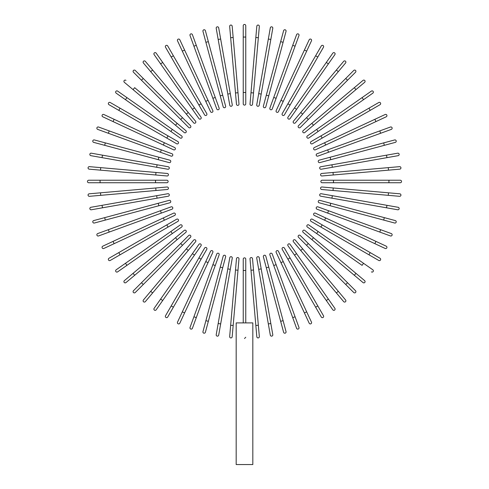 <?xml version="1.0" encoding="UTF-8"?>
<svg xmlns="http://www.w3.org/2000/svg" width="489" height="489" viewBox="0 0 489 489"><rect width="100%" height="100%" fill="white"/><g stroke="black" fill="none" stroke-linecap="round" stroke-linejoin="round"><path stroke-width="0.73" d="M245.759 25.709L245.759 37.054L245.759 25.709A1.259 1.259 0 0 0 244.5 24.45A1.259 1.259 0 0 0 243.241 25.709L243.241 37.054L245.759 37.054L245.759 103.851A1.259 1.259 0 0 1 244.5 105.111A1.259 1.259 0 0 1 243.241 103.851L243.241 37.054M245.759 92.507L243.241 92.507L243.241 103.851A1.259 1.259 0 0 0 244.5 105.111A1.259 1.259 0 0 0 245.759 103.851M232.177 26.192L233.167 37.494L232.177 26.192A1.259 1.259 0 0 0 230.814 25.049A1.259 1.259 0 0 0 229.665 26.412L230.655 37.714L229.665 26.412M238.002 92.733L238.987 104.035A1.259 1.259 0 0 1 237.843 105.398A1.259 1.259 0 0 1 236.48 104.255L230.655 37.714L233.167 37.494L238.002 92.733L235.49 92.953L236.48 104.255M218.693 27.861A1.259 1.259 0 0 0 217.232 26.834A1.259 1.259 0 0 0 216.211 28.295L218.18 39.468L220.661 39.028L218.693 27.861L232.263 104.811A1.259 1.259 0 0 1 231.236 106.272A1.259 1.259 0 0 1 229.775 105.245L218.18 39.468M205.398 30.691L208.338 41.651L205.398 30.691A1.259 1.259 0 0 0 203.858 29.798A1.259 1.259 0 0 0 202.966 31.345L205.9 42.298L202.966 31.345M225.625 106.168L222.691 95.214L225.625 106.168A1.259 1.259 0 0 1 224.732 107.714A1.259 1.259 0 0 1 223.192 106.822L205.9 42.298L208.338 41.651L222.691 95.214L220.252 95.862L223.192 106.822M192.409 34.676A1.259 1.259 0 0 0 190.789 33.918A1.259 1.259 0 0 0 190.038 35.538A1.259 1.259 0 0 1 190.789 33.918A1.259 1.259 0 0 1 192.409 34.676L219.133 108.1A1.259 1.259 0 0 1 218.381 109.713A1.259 1.259 0 0 1 216.761 108.961L190.038 35.538A1.259 1.259 0 0 1 190.789 33.918A1.259 1.259 0 0 1 192.409 34.676M179.811 39.774L184.604 50.055L179.811 39.774A1.259 1.259 0 0 0 178.137 39.163A1.259 1.259 0 0 0 177.525 40.838L182.318 51.119L177.525 40.838M212.831 110.593A1.259 1.259 0 0 1 212.22 112.268A1.259 1.259 0 0 1 210.545 111.657A1.259 1.259 0 0 0 212.22 112.268A1.259 1.259 0 0 0 212.831 110.593L208.039 100.312L212.831 110.593A1.259 1.259 0 0 1 212.22 112.268A1.259 1.259 0 0 1 210.545 111.657L182.318 51.119L184.604 50.055L208.039 100.312L205.753 101.376M167.703 45.948A1.259 1.259 0 0 0 165.985 45.489A1.259 1.259 0 0 0 165.52 47.213A1.259 1.259 0 0 1 165.985 45.489A1.259 1.259 0 0 1 167.703 45.948L206.774 113.619L201.101 103.796L198.919 105.056L165.52 47.213A1.259 1.259 0 0 1 165.985 45.489A1.259 1.259 0 0 1 167.703 45.948M204.591 114.878L198.919 105.056L204.591 114.878A1.259 1.259 0 0 0 206.315 115.343A1.259 1.259 0 0 0 206.774 113.619M156.187 53.16L162.69 62.451L156.187 53.16A1.259 1.259 0 0 0 154.426 52.849A1.259 1.259 0 0 0 154.121 54.603L160.624 63.894L154.121 54.603M201.003 117.164L194.5 107.873L201.003 117.164A1.259 1.259 0 0 1 200.692 118.925A1.259 1.259 0 0 1 198.937 118.613L160.624 63.894L162.69 62.451L194.5 107.873L192.434 109.322L198.937 118.613M145.337 61.345L152.629 70.031L145.337 61.345A1.259 1.259 0 0 0 143.558 61.186A1.259 1.259 0 0 0 143.405 62.965L150.698 71.651L143.405 62.965M195.563 121.205L188.271 112.513L195.563 121.205A1.259 1.259 0 0 1 195.404 122.977A1.259 1.259 0 0 1 193.632 122.825L150.698 71.651L186.34 114.133L188.271 112.513L152.629 70.031L150.698 71.651M135.245 70.447A1.259 1.259 0 0 0 133.46 70.447A1.259 1.259 0 0 0 133.46 72.225A1.259 1.259 0 0 1 133.46 70.447A1.259 1.259 0 0 1 135.245 70.447L143.265 78.466L135.245 70.447A1.259 1.259 0 0 0 133.46 70.447A1.259 1.259 0 0 0 133.46 72.225L141.48 80.245L143.265 78.466L190.496 125.697L182.476 117.678L180.692 119.457L141.48 80.245M188.711 127.482L180.692 119.457L188.711 127.482A1.259 1.259 0 0 0 190.496 127.482A1.259 1.259 0 0 0 190.496 125.697A1.259 1.259 0 0 1 190.496 127.482A1.259 1.259 0 0 1 188.711 127.482A1.259 1.259 0 0 0 190.496 127.482A1.259 1.259 0 0 0 190.496 125.697M125.979 80.392A1.259 1.259 0 0 0 124.206 80.544A1.259 1.259 0 0 0 124.359 82.323L133.051 89.609L134.671 87.678L185.838 130.618L177.146 123.326L175.527 125.257L133.051 89.609M185.838 130.618A1.259 1.259 0 0 1 185.991 132.391A1.259 1.259 0 0 1 184.219 132.55A1.259 1.259 0 0 0 185.991 132.391A1.259 1.259 0 0 0 185.838 130.618A1.259 1.259 0 0 1 185.991 132.391A1.259 1.259 0 0 1 184.219 132.55L175.527 125.257M126.914 97.611L181.627 135.924A1.259 1.259 0 0 1 181.939 137.678A1.259 1.259 0 0 1 180.184 137.99L125.465 99.677L126.914 97.611L117.623 91.101A1.259 1.259 0 0 0 115.862 91.412A1.259 1.259 0 0 0 116.174 93.167L125.465 99.677L116.174 93.167M110.227 102.507A1.259 1.259 0 0 0 108.503 102.965A1.259 1.259 0 0 0 108.968 104.689L118.79 110.361L120.049 108.179L110.227 102.507L168.075 135.905L177.898 141.578L168.075 135.905L166.81 138.087L118.79 110.361M176.633 143.76L166.81 138.087L176.633 143.76A1.259 1.259 0 0 0 178.357 143.295A1.259 1.259 0 0 0 177.898 141.578A1.259 1.259 0 0 1 178.357 143.295A1.259 1.259 0 0 1 176.633 143.76A1.259 1.259 0 0 0 178.357 143.295A1.259 1.259 0 0 0 177.898 141.578M103.851 114.512A1.259 1.259 0 0 0 102.177 115.117A1.259 1.259 0 0 0 102.788 116.792L113.069 121.59L102.788 116.792A1.259 1.259 0 0 1 102.177 115.117A1.259 1.259 0 0 1 103.851 114.512L114.133 119.304L103.851 114.512A1.259 1.259 0 0 0 102.177 115.117A1.259 1.259 0 0 0 102.788 116.792M174.671 147.531L164.39 142.739L174.671 147.531A1.259 1.259 0 0 1 175.282 149.206A1.259 1.259 0 0 1 173.607 149.817L113.069 121.59L173.607 149.817M113.069 121.59L114.133 119.304L164.39 142.739L163.326 145.025M98.552 127.024A1.259 1.259 0 0 0 96.938 127.776A1.259 1.259 0 0 0 97.69 129.389A1.259 1.259 0 0 1 96.938 127.776A1.259 1.259 0 0 1 98.552 127.024L171.975 153.748L161.321 149.866L160.459 152.238L97.69 129.389A1.259 1.259 0 0 1 96.938 127.776A1.259 1.259 0 0 1 98.552 127.024M171.113 156.113L160.459 152.238L171.113 156.113A1.259 1.259 0 0 0 172.733 155.361A1.259 1.259 0 0 0 171.975 153.748M94.359 139.952A1.259 1.259 0 0 0 92.818 140.838A1.259 1.259 0 0 0 93.705 142.385A1.259 1.259 0 0 1 92.818 140.838A1.259 1.259 0 0 1 94.359 139.952L105.318 142.886L94.359 139.952A1.259 1.259 0 0 0 92.818 140.838A1.259 1.259 0 0 0 93.705 142.385L104.664 145.319L105.318 142.886L169.836 160.172L158.882 157.238L158.228 159.671L104.664 145.319M169.182 162.611L158.228 159.671L169.182 162.611A1.259 1.259 0 0 0 170.728 161.718A1.259 1.259 0 0 0 169.836 160.172M102.482 155.166L168.265 166.761L157.091 164.793L156.657 167.275L167.825 169.243L102.042 157.647L102.482 155.166L91.309 153.191A1.259 1.259 0 0 0 89.854 154.218A1.259 1.259 0 0 0 90.875 155.673L102.042 157.647L90.875 155.673M167.825 169.243A1.259 1.259 0 0 0 169.286 168.222A1.259 1.259 0 0 0 168.265 166.761M89.426 166.651A1.259 1.259 0 0 0 88.063 167.8A1.259 1.259 0 0 0 89.206 169.163L100.508 170.154L100.728 167.641L89.426 166.651L167.269 173.461L155.973 172.476L155.753 174.983L100.508 170.154M167.269 173.461A1.259 1.259 0 0 1 168.418 174.83A1.259 1.259 0 0 1 167.049 175.973L155.753 174.983M88.723 180.227A1.259 1.259 0 0 0 87.464 181.486A1.259 1.259 0 0 0 88.723 182.745L100.068 182.745L100.068 180.227L88.723 180.227L166.865 180.227A1.259 1.259 0 0 1 168.124 181.486A1.259 1.259 0 0 1 166.865 182.745L100.068 182.745M155.52 180.227L155.52 182.745L166.865 182.745M89.206 193.803L100.508 192.819L89.206 193.803A1.259 1.259 0 0 0 88.063 195.172A1.259 1.259 0 0 0 89.426 196.315L100.728 195.331L89.426 196.315M167.049 186.994L155.753 187.984L167.049 186.994A1.259 1.259 0 0 1 168.418 188.143A1.259 1.259 0 0 1 167.269 189.506L100.728 195.331L100.508 192.819L155.753 187.984L155.973 190.496M90.875 207.293A1.259 1.259 0 0 0 89.854 208.754A1.259 1.259 0 0 0 91.309 209.775L102.482 207.807L102.042 205.325L90.875 207.293L167.825 193.723A1.259 1.259 0 0 1 169.286 194.744A1.259 1.259 0 0 1 168.265 196.205L102.482 207.807M156.657 195.692L157.091 198.179L168.265 196.205M93.705 220.582L104.664 217.648L93.705 220.582A1.259 1.259 0 0 0 92.818 222.128A1.259 1.259 0 0 0 94.359 223.021L105.318 220.081L94.359 223.021M169.182 200.362L158.228 203.296L169.182 200.362A1.259 1.259 0 0 1 170.728 201.254A1.259 1.259 0 0 1 169.836 202.794L105.318 220.081L104.664 217.648L158.228 203.296L158.882 205.728L169.836 202.794M97.69 233.577A1.259 1.259 0 0 0 96.938 235.191A1.259 1.259 0 0 0 98.552 235.949A1.259 1.259 0 0 1 96.938 235.191A1.259 1.259 0 0 1 97.69 233.577L171.113 206.853L160.459 210.735L161.321 213.1L98.552 235.949A1.259 1.259 0 0 1 96.938 235.191A1.259 1.259 0 0 1 97.69 233.577M171.975 209.219L161.321 213.1L171.975 209.219A1.259 1.259 0 0 0 172.733 207.605A1.259 1.259 0 0 0 171.113 206.853M102.788 246.175L113.069 241.383L102.788 246.175A1.259 1.259 0 0 0 102.177 247.85A1.259 1.259 0 0 0 103.851 248.461L114.133 243.669L103.851 248.461M173.607 213.155L163.326 217.947L173.607 213.155A1.259 1.259 0 0 1 175.282 213.76A1.259 1.259 0 0 1 174.671 215.435L114.133 243.669L113.069 241.383L163.326 217.947L164.39 220.233L174.671 215.435A1.259 1.259 0 0 0 175.282 213.76A1.259 1.259 0 0 0 173.607 213.155A1.259 1.259 0 0 1 175.282 213.76A1.259 1.259 0 0 1 174.671 215.435M108.968 258.278A1.259 1.259 0 0 0 108.503 260.001A1.259 1.259 0 0 0 110.227 260.466A1.259 1.259 0 0 1 108.503 260.001A1.259 1.259 0 0 1 108.968 258.278L176.633 219.213L166.81 224.885L168.075 227.067L110.227 260.466A1.259 1.259 0 0 1 108.503 260.001A1.259 1.259 0 0 1 108.968 258.278M177.898 221.395L168.075 227.067L177.898 221.395A1.259 1.259 0 0 0 178.357 219.671A1.259 1.259 0 0 0 176.633 219.213M116.174 269.8L125.465 263.296L116.174 269.8A1.259 1.259 0 0 0 115.862 271.554A1.259 1.259 0 0 0 117.623 271.866L126.914 265.362L117.623 271.866M180.184 224.983L170.893 231.486L180.184 224.983A1.259 1.259 0 0 1 181.939 225.288A1.259 1.259 0 0 1 181.627 227.049L126.914 265.362L125.465 263.296L170.893 231.486L172.336 233.553L181.627 227.049M124.359 280.649L133.051 273.357L124.359 280.649A1.259 1.259 0 0 0 124.206 282.422A1.259 1.259 0 0 0 125.979 282.581L134.671 275.289L125.979 282.581M184.219 230.423L175.527 237.715L184.219 230.423A1.259 1.259 0 0 1 185.991 230.576A1.259 1.259 0 0 1 185.838 232.354L134.671 275.289L177.146 239.647L175.527 237.715L133.051 273.357L134.671 275.289M133.46 290.741A1.259 1.259 0 0 0 133.46 292.526A1.259 1.259 0 0 0 135.245 292.526A1.259 1.259 0 0 1 133.46 292.526A1.259 1.259 0 0 1 133.46 290.741L141.48 282.721L133.46 290.741A1.259 1.259 0 0 0 133.46 292.526A1.259 1.259 0 0 0 135.245 292.526L143.265 284.506L141.48 282.721L188.711 235.49L180.692 243.51L182.476 245.295L143.265 284.506M190.496 237.275L182.476 245.295L190.496 237.275A1.259 1.259 0 0 0 190.496 235.49A1.259 1.259 0 0 0 188.711 235.49A1.259 1.259 0 0 1 190.496 235.49A1.259 1.259 0 0 1 190.496 237.275A1.259 1.259 0 0 0 190.496 235.49A1.259 1.259 0 0 0 188.711 235.49M143.405 300.001A1.259 1.259 0 0 0 143.558 301.78A1.259 1.259 0 0 0 145.337 301.627L152.629 292.935L150.698 291.316L143.405 300.001L193.632 240.148L186.34 248.834L188.271 250.454L152.629 292.935M193.632 240.148A1.259 1.259 0 0 1 195.404 239.989A1.259 1.259 0 0 1 195.563 241.768A1.259 1.259 0 0 0 195.404 239.989A1.259 1.259 0 0 0 193.632 240.148A1.259 1.259 0 0 1 195.404 239.989A1.259 1.259 0 0 1 195.563 241.768L188.271 250.454M154.121 308.363A1.259 1.259 0 0 0 154.426 310.118A1.259 1.259 0 0 0 156.187 309.812L162.69 300.521L160.624 299.072L154.121 308.363L198.937 244.359A1.259 1.259 0 0 1 200.692 244.048A1.259 1.259 0 0 1 201.003 245.802L162.69 300.521M165.52 315.76L171.193 305.937L165.52 315.76A1.259 1.259 0 0 0 165.985 317.483A1.259 1.259 0 0 0 167.703 317.019L173.375 307.196L167.703 317.019M204.591 248.088A1.259 1.259 0 0 1 206.315 247.63A1.259 1.259 0 0 1 206.774 249.347A1.259 1.259 0 0 0 206.315 247.63A1.259 1.259 0 0 0 204.591 248.088L198.919 257.911L204.591 248.088A1.259 1.259 0 0 1 206.315 247.63A1.259 1.259 0 0 1 206.774 249.347L173.375 307.196L171.193 305.937L198.919 257.911L201.101 259.17M177.525 322.129A1.259 1.259 0 0 0 178.137 323.804A1.259 1.259 0 0 0 179.811 323.198L184.604 312.917L179.811 323.198A1.259 1.259 0 0 1 178.137 323.804A1.259 1.259 0 0 1 177.525 322.129L182.318 311.854L177.525 322.129A1.259 1.259 0 0 0 178.137 323.804A1.259 1.259 0 0 0 179.811 323.198M210.545 251.315L205.753 261.591L210.545 251.315A1.259 1.259 0 0 1 212.22 250.704A1.259 1.259 0 0 1 212.831 252.379L184.604 312.917L212.831 252.379M184.604 312.917L182.318 311.854L205.753 261.591L208.039 262.66M190.038 327.434A1.259 1.259 0 0 0 190.789 329.048A1.259 1.259 0 0 0 192.409 328.296A1.259 1.259 0 0 1 190.789 329.048A1.259 1.259 0 0 1 190.038 327.434L216.761 254.005L212.886 264.665L215.252 265.527L192.409 328.296A1.259 1.259 0 0 1 190.789 329.048A1.259 1.259 0 0 1 190.038 327.434M216.761 254.005A1.259 1.259 0 0 1 218.381 253.253A1.259 1.259 0 0 1 219.133 254.867L215.252 265.527M202.966 331.628A1.259 1.259 0 0 0 203.858 333.168A1.259 1.259 0 0 0 205.398 332.275L208.338 321.322L205.398 332.275A1.259 1.259 0 0 1 203.858 333.168A1.259 1.259 0 0 1 202.966 331.628L205.9 320.668L202.966 331.628A1.259 1.259 0 0 0 203.858 333.168A1.259 1.259 0 0 0 205.398 332.275M223.192 256.15L220.252 267.104L223.192 256.15A1.259 1.259 0 0 1 224.732 255.258A1.259 1.259 0 0 1 225.625 256.798L208.338 321.322L205.9 320.668L220.252 267.104L222.691 267.758L225.625 256.798M218.18 323.504L216.211 334.672A1.259 1.259 0 0 0 217.232 336.132A1.259 1.259 0 0 0 218.693 335.112L220.661 323.938L218.18 323.504L229.775 257.721L227.807 268.889L230.288 269.329L220.661 323.938M229.775 257.721A1.259 1.259 0 0 1 231.236 256.701A1.259 1.259 0 0 1 232.263 258.161L230.288 269.329M229.665 336.554L230.655 325.258L229.665 336.554A1.259 1.259 0 0 0 230.814 337.923A1.259 1.259 0 0 0 232.177 336.774L233.167 325.478L232.177 336.774M236.48 258.712L235.49 270.014L236.48 258.712A1.259 1.259 0 0 1 237.843 257.569A1.259 1.259 0 0 1 238.987 258.932L233.167 325.478L230.655 325.258L235.49 270.014L238.002 270.234M245.759 337.257L244.5 338.516M243.241 322.893L243.241 259.121L243.241 270.46L245.759 270.46L245.759 259.121L245.759 322.893M252.819 322.893L236.181 322.893L236.181 464.55L252.819 464.55L252.819 322.893M245.759 259.121A1.259 1.259 0 0 0 244.5 257.862A1.259 1.259 0 0 0 243.241 259.121A1.259 1.259 0 0 1 244.5 257.862A1.259 1.259 0 0 1 245.759 259.121M255.833 325.478L250.998 270.234L253.51 270.014L252.52 258.712L258.345 325.258L255.833 325.478L256.823 336.774A1.259 1.259 0 0 0 258.186 337.923A1.259 1.259 0 0 0 259.335 336.554L258.345 325.258L259.335 336.554M250.998 270.234L250.013 258.932A1.259 1.259 0 0 1 251.157 257.569A1.259 1.259 0 0 1 252.52 258.712M270.307 335.112A1.259 1.259 0 0 0 271.768 336.132A1.259 1.259 0 0 0 272.789 334.672L270.82 323.504L268.339 323.938L270.307 335.112L256.737 258.161A1.259 1.259 0 0 1 257.764 256.701A1.259 1.259 0 0 1 259.225 257.721L270.82 323.504M283.602 332.275L280.662 321.322L283.602 332.275A1.259 1.259 0 0 0 285.142 333.168A1.259 1.259 0 0 0 286.034 331.628L283.1 320.668L286.034 331.628M263.375 256.798L266.309 267.758L263.375 256.798A1.259 1.259 0 0 1 264.268 255.258A1.259 1.259 0 0 1 265.808 256.15L283.1 320.668L280.662 321.322L266.309 267.758L268.748 267.104L265.808 256.15M296.591 328.296A1.259 1.259 0 0 0 298.211 329.048A1.259 1.259 0 0 0 298.962 327.434A1.259 1.259 0 0 1 298.211 329.048A1.259 1.259 0 0 1 296.591 328.296L292.715 317.636L296.591 328.296A1.259 1.259 0 0 0 298.211 329.048A1.259 1.259 0 0 0 298.962 327.434L295.081 316.774L292.715 317.636L269.867 254.867L273.748 265.527L276.114 264.665L295.081 316.774M269.867 254.867A1.259 1.259 0 0 1 270.619 253.253A1.259 1.259 0 0 1 272.239 254.005L276.114 264.665M309.189 323.198L304.396 312.917L309.189 323.198A1.259 1.259 0 0 0 310.863 323.804A1.259 1.259 0 0 0 311.475 322.129L306.682 311.854L311.475 322.129M276.169 252.379A1.259 1.259 0 0 1 276.78 250.704A1.259 1.259 0 0 1 278.455 251.315A1.259 1.259 0 0 0 276.78 250.704A1.259 1.259 0 0 0 276.169 252.379L280.961 262.66L276.169 252.379A1.259 1.259 0 0 1 276.78 250.704A1.259 1.259 0 0 1 278.455 251.315L306.682 311.854L304.396 312.917L280.961 262.66L283.247 261.591M321.297 317.019A1.259 1.259 0 0 0 323.015 317.483A1.259 1.259 0 0 0 323.48 315.76A1.259 1.259 0 0 1 323.015 317.483A1.259 1.259 0 0 1 321.297 317.019L315.625 307.196L321.297 317.019A1.259 1.259 0 0 0 323.015 317.483A1.259 1.259 0 0 0 323.48 315.76L317.807 305.937L315.625 307.196L282.226 249.347L287.899 259.17L290.081 257.911L317.807 305.937M284.409 248.088L290.081 257.911L284.409 248.088A1.259 1.259 0 0 0 282.685 247.63A1.259 1.259 0 0 0 282.226 249.347M332.813 309.812L326.31 300.521L332.813 309.812A1.259 1.259 0 0 0 334.574 310.118A1.259 1.259 0 0 0 334.879 308.363L328.376 299.072L334.879 308.363M287.997 245.802L294.5 255.093L287.997 245.802A1.259 1.259 0 0 1 288.308 244.048A1.259 1.259 0 0 1 290.063 244.359L328.376 299.072L326.31 300.521L294.5 255.093L296.566 253.65M343.663 301.627L336.371 292.935L343.663 301.627A1.259 1.259 0 0 0 345.442 301.78A1.259 1.259 0 0 0 345.595 300.001L338.302 291.316L345.595 300.001M293.437 241.768L300.729 250.454L293.437 241.768A1.259 1.259 0 0 1 293.596 239.989A1.259 1.259 0 0 1 295.368 240.148L338.302 291.316L302.66 248.834L300.729 250.454L336.371 292.935L338.302 291.316M353.755 292.526A1.259 1.259 0 0 0 355.54 292.526A1.259 1.259 0 0 0 355.54 290.741A1.259 1.259 0 0 1 355.54 292.526A1.259 1.259 0 0 1 353.755 292.526L298.504 237.275L306.524 245.295L308.308 243.51L355.54 290.741A1.259 1.259 0 0 1 355.54 292.526A1.259 1.259 0 0 1 353.755 292.526M300.289 235.49L308.308 243.51L300.289 235.49A1.259 1.259 0 0 0 298.504 235.49A1.259 1.259 0 0 0 298.504 237.275A1.259 1.259 0 0 1 298.504 235.49A1.259 1.259 0 0 1 300.289 235.49A1.259 1.259 0 0 0 298.504 235.49A1.259 1.259 0 0 0 298.504 237.275M354.329 275.289L363.021 282.581A1.259 1.259 0 0 0 364.794 282.422A1.259 1.259 0 0 0 364.641 280.649L355.949 273.357L354.329 275.289L303.162 232.354L311.854 239.647L313.473 237.715L355.949 273.357M303.162 232.354A1.259 1.259 0 0 1 303.009 230.576A1.259 1.259 0 0 1 304.781 230.423A1.259 1.259 0 0 0 303.009 230.576A1.259 1.259 0 0 0 303.162 232.354A1.259 1.259 0 0 1 303.009 230.576A1.259 1.259 0 0 1 304.781 230.423L313.473 237.715M371.377 271.866A1.259 1.259 0 0 0 373.138 271.554A1.259 1.259 0 0 0 372.826 269.8L363.535 263.296L362.086 265.362L307.373 227.049L316.664 233.553L318.107 231.486L363.535 263.296M307.373 227.049A1.259 1.259 0 0 1 307.061 225.288A1.259 1.259 0 0 1 308.816 224.983L318.107 231.486M378.773 260.466A1.259 1.259 0 0 0 380.497 260.001A1.259 1.259 0 0 0 380.032 258.278L370.21 252.611L368.95 254.793L378.773 260.466L311.102 221.395L320.925 227.067L322.19 224.885L370.21 252.611M312.367 219.213L322.19 224.885L312.367 219.213A1.259 1.259 0 0 0 310.643 219.671A1.259 1.259 0 0 0 311.102 221.395A1.259 1.259 0 0 1 310.643 219.671A1.259 1.259 0 0 1 312.367 219.213A1.259 1.259 0 0 0 310.643 219.671A1.259 1.259 0 0 0 311.102 221.395M385.149 248.461A1.259 1.259 0 0 0 386.823 247.85A1.259 1.259 0 0 0 386.212 246.175L375.931 241.383L386.212 246.175A1.259 1.259 0 0 1 386.823 247.85A1.259 1.259 0 0 1 385.149 248.461L374.867 243.669L385.149 248.461A1.259 1.259 0 0 0 386.823 247.85A1.259 1.259 0 0 0 386.212 246.175M314.329 215.435L324.61 220.233L314.329 215.435A1.259 1.259 0 0 1 313.718 213.76A1.259 1.259 0 0 1 315.393 213.155L375.931 241.383L315.393 213.155M375.931 241.383L374.867 243.669L324.61 220.233L325.674 217.947M390.448 235.949A1.259 1.259 0 0 0 392.062 235.191A1.259 1.259 0 0 0 391.31 233.577A1.259 1.259 0 0 1 392.062 235.191A1.259 1.259 0 0 1 390.448 235.949L317.025 209.219L327.679 213.1L328.541 210.735L391.31 233.577A1.259 1.259 0 0 1 392.062 235.191A1.259 1.259 0 0 1 390.448 235.949M317.887 206.853L328.541 210.735L317.887 206.853A1.259 1.259 0 0 0 316.267 207.605A1.259 1.259 0 0 0 317.025 209.219M394.641 223.021A1.259 1.259 0 0 0 396.182 222.128A1.259 1.259 0 0 0 395.295 220.582A1.259 1.259 0 0 1 396.182 222.128A1.259 1.259 0 0 1 394.641 223.021L383.682 220.081L394.641 223.021A1.259 1.259 0 0 0 396.182 222.128A1.259 1.259 0 0 0 395.295 220.582L384.336 217.648L383.682 220.081L319.164 202.794L330.118 205.728L330.772 203.296L384.336 217.648M319.818 200.362L330.772 203.296L319.818 200.362A1.259 1.259 0 0 0 318.272 201.254A1.259 1.259 0 0 0 319.164 202.794M386.518 207.807L397.691 209.775A1.259 1.259 0 0 0 399.146 208.754A1.259 1.259 0 0 0 398.125 207.293L386.958 205.325L386.518 207.807L320.735 196.205L331.909 198.179L332.343 195.692L386.958 205.325M321.175 193.723L332.343 195.692L321.175 193.723A1.259 1.259 0 0 0 319.714 194.744A1.259 1.259 0 0 0 320.735 196.205M399.574 196.315L388.272 195.331L399.574 196.315A1.259 1.259 0 0 0 400.937 195.172A1.259 1.259 0 0 0 399.794 193.803L388.492 192.819L399.794 193.803M321.731 189.506L333.027 190.496L321.731 189.506A1.259 1.259 0 0 1 320.582 188.143A1.259 1.259 0 0 1 321.951 186.994L388.492 192.819L388.272 195.331L333.027 190.496L333.247 187.984M400.277 182.745A1.259 1.259 0 0 0 401.536 181.486A1.259 1.259 0 0 0 400.277 180.227L388.932 180.227L388.932 182.745L400.277 182.745L322.135 182.745A1.259 1.259 0 0 1 320.876 181.486A1.259 1.259 0 0 1 322.135 180.227L388.932 180.227M388.492 170.154L399.794 169.163A1.259 1.259 0 0 0 400.937 167.8A1.259 1.259 0 0 0 399.574 166.651L388.272 167.641L388.492 170.154L321.951 175.973A1.259 1.259 0 0 1 320.582 174.83A1.259 1.259 0 0 1 321.731 173.461L388.272 167.641M333.247 174.983L333.027 172.476L321.731 173.461M398.125 155.673A1.259 1.259 0 0 0 399.146 154.218A1.259 1.259 0 0 0 397.691 153.191L386.518 155.166L386.958 157.647L398.125 155.673L321.175 169.243A1.259 1.259 0 0 1 319.714 168.222A1.259 1.259 0 0 1 320.735 166.761L386.518 155.166M395.295 142.385A1.259 1.259 0 0 0 396.182 140.838A1.259 1.259 0 0 0 394.641 139.952L383.682 142.886L384.336 145.319L395.295 142.385L319.818 162.611L330.772 159.671L330.118 157.238L383.682 142.886M319.164 160.172L330.118 157.238L319.164 160.172A1.259 1.259 0 0 0 318.272 161.718A1.259 1.259 0 0 0 319.818 162.611M391.31 129.389A1.259 1.259 0 0 0 392.062 127.776A1.259 1.259 0 0 0 390.448 127.024A1.259 1.259 0 0 1 392.062 127.776A1.259 1.259 0 0 1 391.31 129.389L317.887 156.113L328.541 152.238L327.679 149.866L390.448 127.024A1.259 1.259 0 0 1 392.062 127.776A1.259 1.259 0 0 1 391.31 129.389M317.025 153.748L327.679 149.866L317.025 153.748A1.259 1.259 0 0 0 316.267 155.361A1.259 1.259 0 0 0 317.887 156.113M386.212 116.792L375.931 121.59L386.212 116.792A1.259 1.259 0 0 0 386.823 115.117A1.259 1.259 0 0 0 385.149 114.512L374.867 119.304L385.149 114.512M315.393 149.817L325.674 145.025L315.393 149.817A1.259 1.259 0 0 1 313.718 149.206A1.259 1.259 0 0 1 314.329 147.531L374.867 119.304L375.931 121.59L325.674 145.025L324.61 142.739L314.329 147.531A1.259 1.259 0 0 0 313.718 149.206A1.259 1.259 0 0 0 315.393 149.817A1.259 1.259 0 0 1 313.718 149.206A1.259 1.259 0 0 1 314.329 147.531M380.032 104.689A1.259 1.259 0 0 0 380.497 102.965A1.259 1.259 0 0 0 378.773 102.507A1.259 1.259 0 0 1 380.497 102.965A1.259 1.259 0 0 1 380.032 104.689L312.367 143.76L322.19 138.087L320.925 135.905L378.773 102.507A1.259 1.259 0 0 1 380.497 102.965A1.259 1.259 0 0 1 380.032 104.689M311.102 141.578L320.925 135.905L311.102 141.578A1.259 1.259 0 0 0 310.643 143.295A1.259 1.259 0 0 0 312.367 143.76M372.826 93.167L363.535 99.677L372.826 93.167A1.259 1.259 0 0 0 373.138 91.412A1.259 1.259 0 0 0 371.377 91.101L362.086 97.611L371.377 91.101M308.816 137.99L318.107 131.48L308.816 137.99A1.259 1.259 0 0 1 307.061 137.678A1.259 1.259 0 0 1 307.373 135.924L362.086 97.611L363.535 99.677L318.107 131.48L316.664 129.414L307.373 135.924M364.641 82.323L355.949 89.609L364.641 82.323A1.259 1.259 0 0 0 364.794 80.544A1.259 1.259 0 0 0 363.021 80.392L354.329 87.678L363.021 80.392M304.781 132.55L313.473 125.257L304.781 132.55A1.259 1.259 0 0 1 303.009 132.391A1.259 1.259 0 0 1 303.162 130.618L354.329 87.678L311.854 123.326L313.473 125.257L355.949 89.609L354.329 87.678M355.54 72.225A1.259 1.259 0 0 0 355.54 70.447A1.259 1.259 0 0 0 353.755 70.447A1.259 1.259 0 0 1 355.54 70.447A1.259 1.259 0 0 1 355.54 72.225L300.289 127.482L308.308 119.457L306.524 117.678L353.755 70.447A1.259 1.259 0 0 1 355.54 70.447A1.259 1.259 0 0 1 355.54 72.225M298.504 125.697L306.524 117.678L298.504 125.697A1.259 1.259 0 0 0 298.504 127.482A1.259 1.259 0 0 0 300.289 127.482A1.259 1.259 0 0 1 298.504 127.482A1.259 1.259 0 0 1 298.504 125.697A1.259 1.259 0 0 0 298.504 127.482A1.259 1.259 0 0 0 300.289 127.482M345.595 62.965L338.302 71.651L345.595 62.965A1.259 1.259 0 0 0 345.442 61.186A1.259 1.259 0 0 0 343.663 61.345L336.371 70.031L343.663 61.345M295.368 122.825A1.259 1.259 0 0 1 293.596 122.977A1.259 1.259 0 0 1 293.437 121.205A1.259 1.259 0 0 0 293.596 122.977A1.259 1.259 0 0 0 295.368 122.825L302.66 114.133L295.368 122.825A1.259 1.259 0 0 1 293.596 122.977A1.259 1.259 0 0 1 293.437 121.205L336.371 70.031L338.302 71.651L302.66 114.133L300.729 112.513M334.879 54.603A1.259 1.259 0 0 0 334.574 52.849A1.259 1.259 0 0 0 332.813 53.16L326.31 62.451L328.376 63.894L334.879 54.603L290.063 118.613A1.259 1.259 0 0 1 288.308 118.925A1.259 1.259 0 0 1 287.997 117.164L326.31 62.451M323.48 47.213A1.259 1.259 0 0 0 323.015 45.489A1.259 1.259 0 0 0 321.297 45.948L315.625 55.77L317.807 57.036L323.48 47.213L290.081 105.056L284.409 114.878L290.081 105.056L287.899 103.796L315.625 55.77M284.409 114.878A1.259 1.259 0 0 1 282.685 115.343A1.259 1.259 0 0 1 282.226 113.619A1.259 1.259 0 0 0 282.685 115.343A1.259 1.259 0 0 0 284.409 114.878A1.259 1.259 0 0 1 282.685 115.343A1.259 1.259 0 0 1 282.226 113.619L287.899 103.796M311.475 40.838A1.259 1.259 0 0 0 310.863 39.163A1.259 1.259 0 0 0 309.189 39.774L304.396 50.055L309.189 39.774A1.259 1.259 0 0 1 310.863 39.163A1.259 1.259 0 0 1 311.475 40.838L306.682 51.119L311.475 40.838A1.259 1.259 0 0 0 310.863 39.163A1.259 1.259 0 0 0 309.189 39.774M278.455 111.657L283.247 101.376L278.455 111.657A1.259 1.259 0 0 1 276.78 112.268A1.259 1.259 0 0 1 276.169 110.593L304.396 50.055L276.169 110.593M304.396 50.055L306.682 51.119L283.247 101.376L280.961 100.312M298.962 35.538A1.259 1.259 0 0 0 298.211 33.918A1.259 1.259 0 0 0 296.591 34.676A1.259 1.259 0 0 1 298.211 33.918A1.259 1.259 0 0 1 298.962 35.538L295.081 46.192L298.962 35.538A1.259 1.259 0 0 0 298.211 33.918A1.259 1.259 0 0 0 296.591 34.676L292.715 45.33L295.081 46.192L272.239 108.961L276.114 98.301L273.748 97.439L292.715 45.33M269.867 108.1L273.748 97.439L269.867 108.1A1.259 1.259 0 0 0 270.619 109.713A1.259 1.259 0 0 0 272.239 108.961M286.034 31.345A1.259 1.259 0 0 0 285.142 29.798A1.259 1.259 0 0 0 283.602 30.691A1.259 1.259 0 0 1 285.142 29.798A1.259 1.259 0 0 1 286.034 31.345L283.1 42.298L286.034 31.345A1.259 1.259 0 0 0 285.142 29.798A1.259 1.259 0 0 0 283.602 30.691L280.662 41.651L283.1 42.298L268.748 95.862L265.808 106.822L268.748 95.862L266.309 95.214L280.662 41.651M263.375 106.168L266.309 95.214L263.375 106.168A1.259 1.259 0 0 0 264.268 107.714A1.259 1.259 0 0 0 265.808 106.822M270.82 39.468L272.789 28.295A1.259 1.259 0 0 0 271.768 26.834A1.259 1.259 0 0 0 270.307 27.861L268.339 39.028L270.82 39.468L259.225 105.245L261.193 94.077L258.712 93.637L268.339 39.028M259.225 105.245A1.259 1.259 0 0 1 257.764 106.272A1.259 1.259 0 0 1 256.737 104.811L258.712 93.637M258.345 37.714L259.335 26.412A1.259 1.259 0 0 0 258.186 25.049A1.259 1.259 0 0 0 256.823 26.192L255.833 37.494L258.345 37.714L253.51 92.953L252.52 104.255L253.51 92.953L250.998 92.733L255.833 37.494M252.52 104.255A1.259 1.259 0 0 1 251.157 105.398A1.259 1.259 0 0 1 250.013 104.035L250.998 92.733M227.807 94.077L230.288 93.637M193.919 46.192L196.285 45.33M212.886 98.301L215.252 97.439M171.193 57.036L173.375 55.77M170.893 131.48L172.336 129.414M108.35 133.271L109.212 130.899M109.212 232.067L108.35 229.702M120.049 254.793L118.79 252.611M194.5 255.093L192.434 253.65M196.285 317.636L193.919 316.774M261.193 268.889L258.712 269.329M347.52 282.721L345.735 284.506M380.65 229.702L379.788 232.067M333.48 180.227L333.48 182.745M331.909 164.793L332.343 167.275M379.788 130.899L380.65 133.271M368.95 108.179L370.21 110.361M345.735 78.466L347.52 80.245M294.5 107.873L296.566 109.322"/></g></svg>
